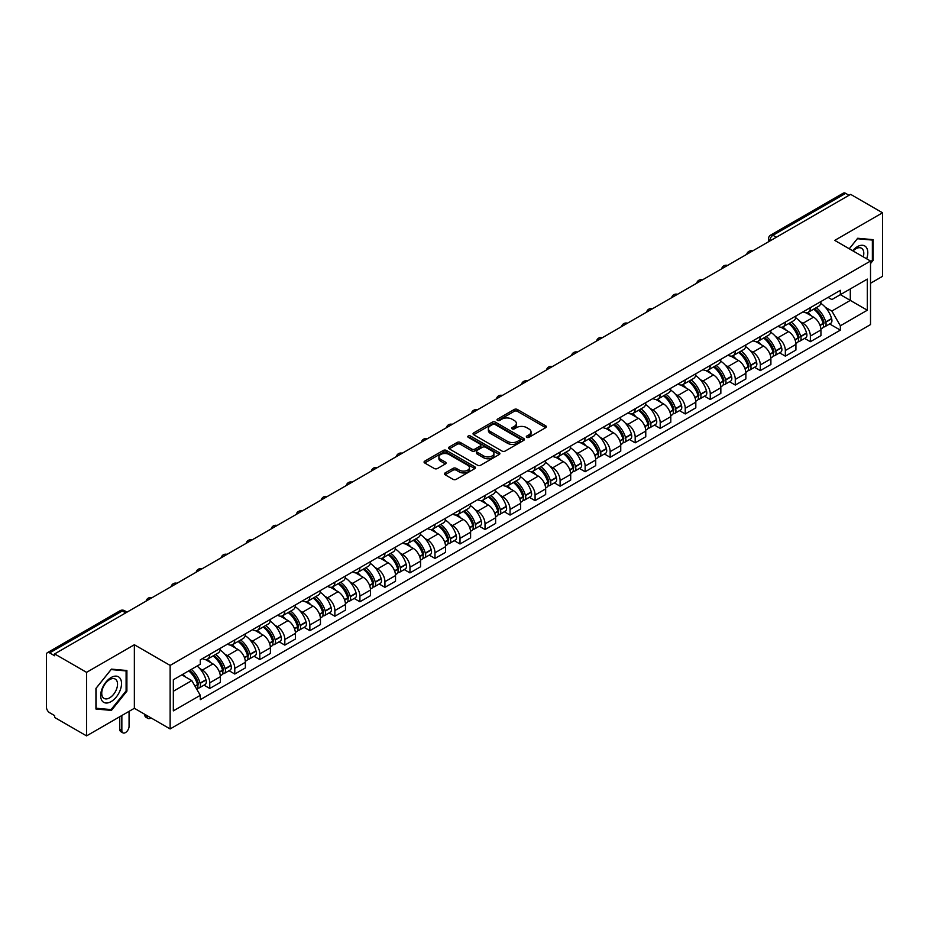 <?xml version="1.0" encoding="UTF-8"?>
<svg xmlns="http://www.w3.org/2000/svg" width="929" height="929" viewBox="0 0 929 929"><rect width="100%" height="100%" fill="white"/><g stroke="black" fill="none" stroke-linecap="round" stroke-linejoin="round"><path stroke-width="1.39" d="M526.789 437.315A1.556 0.894 0 0 0 528.996 437.315L545.718 427.654A2.23 1.289 0 0 0 546.38 426.748A2.23 1.289 0 0 0 545.718 425.842L517.383 409.48A2.23 1.289 0 0 0 514.225 409.48L497.503 419.13A1.556 0.894 0 0 0 497.038 419.769A1.556 0.894 0 0 0 497.503 420.407A1.556 0.894 0 0 0 499.709 420.407L501.869 419.153A7.13 4.111 0 0 1 511.949 419.153L514.306 420.523A7.13 4.111 0 0 1 516.396 423.427A7.13 4.111 0 0 1 514.306 426.341L512.146 427.584A1.556 0.894 0 0 0 511.682 428.223A1.556 0.894 0 0 0 512.146 428.861A1.556 0.894 0 0 0 514.352 428.861L516.512 427.607A7.13 4.111 0 0 1 526.592 427.607L528.949 428.977A7.13 4.111 0 0 1 531.04 431.88A7.13 4.111 0 0 1 528.949 434.795L526.789 436.049A1.556 0.894 0 0 0 526.337 436.676A1.556 0.894 0 0 0 526.789 437.315L526.789 436.049M445.107 472.931A2.23 1.289 0 0 0 444.457 473.836A2.23 1.289 0 0 0 445.107 474.754L453.062 479.341A2.23 1.289 0 0 0 456.209 479.341L474.789 468.611A2.23 1.289 0 0 0 475.439 467.705A2.23 1.289 0 0 0 474.789 466.799L446.443 450.426A2.23 1.289 0 0 0 443.296 450.426L424.716 461.156A2.23 1.289 0 0 0 424.065 462.061A2.23 1.289 0 0 0 424.716 462.979L434.319 468.518A2.23 1.289 0 0 0 437.466 468.518L445.421 463.931A2.23 1.289 0 0 0 446.071 463.025A2.23 1.289 0 0 0 445.421 462.108L440.66 459.367A5.957 3.437 0 0 1 438.906 456.929A5.957 3.437 0 0 1 442.587 453.758A5.957 3.437 0 0 1 449.079 454.502L467.74 465.266A5.957 3.437 0 0 1 469.482 467.705A5.957 3.437 0 0 1 465.812 470.875A5.957 3.437 0 0 1 459.321 470.132L456.209 468.344A2.23 1.289 0 0 0 453.062 468.344L445.107 472.931L445.107 474.754L453.062 470.19L453.062 468.344M170.135 665.408L134.357 644.749L86.56 672.352L54.637 653.923L850.627 194.358L882.55 212.787L834.741 240.39L870.519 261.037L170.135 665.408L170.135 728.94L870.519 324.581L870.519 261.037M502.032 451.064A2.23 1.289 0 0 0 505.179 451.064L523.759 440.334A2.23 1.289 0 0 0 524.409 439.429A2.23 1.289 0 0 0 523.759 438.523L495.412 422.161A2.23 1.289 0 0 0 492.265 422.161L473.685 432.891A2.23 1.289 0 0 0 473.035 433.797A2.23 1.289 0 0 0 473.685 434.702L502.032 451.064M468.878 437.652A1.556 0.894 0 0 1 470.457 437.873L470.457 436.026L499.268 452.655A2.23 1.289 0 0 1 499.918 453.573A2.23 1.289 0 0 1 499.268 454.478L480.688 465.208A2.23 1.289 0 0 1 477.541 465.208L449.195 448.835L449.195 447.023A2.23 1.289 0 0 0 448.544 447.929A2.23 1.289 0 0 0 449.195 448.835M449.195 447.023L457.149 442.436A2.23 1.289 0 0 1 460.296 442.436L471.793 449.067A2.23 1.289 0 0 0 474.94 449.067L480.223 446.025A2.23 1.289 0 0 0 480.874 445.107A2.23 1.289 0 0 0 480.223 444.201L468.251 437.292A1.556 0.894 0 0 1 467.798 436.653A1.556 0.894 0 0 1 468.762 435.829A1.556 0.894 0 0 1 470.457 436.026M86.56 672.352L86.56 735.884L54.637 717.455L54.637 715.609L49.655 712.729A4.54 2.624 -120 0 1 46.45 707.178L46.45 654.759A4.54 2.624 -120 0 1 47.391 652.681L120.062 610.725A4.54 2.624 60 0 1 122.326 610.945L49.655 652.901A4.54 2.624 -120 0 0 47.391 652.681M870.519 283.264L882.55 276.319L882.55 212.787M86.56 735.884L134.357 708.293L170.135 728.94M54.637 653.923L54.637 655.769L49.655 652.901M776.354 237.243L772.986 235.292A4.54 2.624 60 0 0 770.71 235.072L843.381 193.116A4.54 2.624 60 0 1 845.657 193.337L772.986 235.292A4.54 2.624 120 0 0 769.781 240.855L769.781 241.041M849.025 195.287L845.657 193.337M810.367 307.627A10.44 6.027 60 0 1 808.195 312.307L818.786 306.198A10.44 6.027 -120 0 0 820.946 301.519M800.31 321.736L802.981 323.28A10.44 6.027 60 0 1 810.367 336.066L820.946 329.946A10.44 6.027 -120 0 0 813.572 317.172L805.989 312.794M820.946 329.946L820.946 335.601L810.367 341.709L804.619 338.4M808.195 312.307A10.44 6.027 60 0 1 803.062 311.842M810.367 336.066L810.367 341.709M785.342 322.073A10.44 6.027 60 0 1 783.17 326.764L793.761 320.644A10.44 6.027 -120 0 0 795.921 315.965M779.594 352.846L785.342 356.155L795.921 350.047L795.921 344.392A10.44 6.027 -120 0 0 788.547 331.618L780.964 327.24M783.17 326.764A10.44 6.027 60 0 1 778.037 326.288M775.285 336.182L777.956 337.726A10.44 6.027 60 0 1 785.342 350.512L785.342 356.155M760.305 336.519A10.44 6.027 60 0 1 758.145 341.21L768.736 335.09A10.44 6.027 -120 0 0 770.896 330.41M754.569 367.292L760.317 370.601L770.896 364.493L770.896 358.849A10.44 6.027 -120 0 0 763.522 346.064L755.939 341.686M758.145 341.21A10.44 6.027 60 0 1 753.013 340.734M750.26 350.639L752.931 352.172A10.44 6.027 60 0 1 760.317 364.958L760.317 370.601M735.28 350.976A10.44 6.027 60 0 1 733.12 355.656L743.711 349.548A10.44 6.027 -120 0 0 745.871 344.856M729.544 381.738L735.28 385.059L745.871 378.939L745.871 373.295A10.44 6.027 -120 0 0 738.497 360.51L730.914 356.132M733.12 355.656A10.44 6.027 60 0 1 727.988 355.18M725.235 365.085L727.906 366.618A10.44 6.027 60 0 1 735.28 379.404L735.28 385.059M710.255 365.422A10.44 6.027 60 0 1 708.095 370.102L718.686 363.994A10.44 6.027 -120 0 0 720.846 359.302M704.519 396.184L710.255 399.505L720.846 393.385L720.846 387.741A10.44 6.027 -120 0 0 713.472 374.956L705.889 370.59M708.095 370.102A10.44 6.027 60 0 1 702.963 369.637M700.211 379.531L702.881 381.076A10.44 6.027 60 0 1 710.255 393.85L710.255 399.505M685.23 379.868A10.44 6.027 60 0 1 683.07 384.548L693.661 378.44A10.44 6.027 -120 0 0 695.821 373.76M679.494 410.641L685.23 413.951L695.821 407.843L695.821 402.187A10.44 6.027 -120 0 0 688.447 389.402L680.864 385.036M683.07 384.548A10.44 6.027 60 0 1 677.938 384.083M675.186 393.977L677.856 395.522A10.44 6.027 60 0 1 685.23 408.307L685.23 413.951M660.205 394.314A10.44 6.027 60 0 1 658.046 399.005L668.636 392.886A10.44 6.027 -120 0 0 670.796 388.206M654.469 425.087L660.205 428.397L670.796 422.289L670.796 416.633A10.44 6.027 -120 0 0 663.422 403.86L655.839 399.482M658.046 399.005A10.44 6.027 60 0 1 652.913 398.529M650.161 408.423L652.832 409.968A10.44 6.027 60 0 1 660.205 422.753L660.205 428.397M635.181 408.76A10.44 6.027 60 0 1 633.021 413.451L643.611 407.332A10.44 6.027 -120 0 0 645.771 402.652M629.444 439.533L635.181 442.843L645.771 436.735L645.771 431.091A10.44 6.027 -120 0 0 638.397 418.305L630.814 413.928M633.021 413.451A10.44 6.027 60 0 1 627.888 412.975M625.136 422.881L627.807 424.414A10.44 6.027 60 0 1 635.181 437.199L635.181 442.843M610.156 423.218A10.44 6.027 60 0 1 607.996 427.897L618.586 421.789A10.44 6.027 -120 0 0 620.746 417.098M604.419 453.979L610.156 457.3L620.746 451.18L620.746 445.537A10.44 6.027 -120 0 0 613.372 432.751L605.789 428.374M607.996 427.897A10.44 6.027 60 0 1 602.863 427.421M600.111 437.327L602.782 438.86A10.44 6.027 60 0 1 610.156 451.645L610.156 457.3M585.131 437.664A10.44 6.027 60 0 1 582.971 442.343L593.561 436.235A10.44 6.027 -120 0 0 595.721 431.544M579.394 468.425L585.131 471.746L595.721 465.626L595.721 459.983A10.44 6.027 -120 0 0 588.347 447.197L580.764 442.819M582.971 442.343A10.44 6.027 60 0 1 577.838 441.879M575.086 451.773L577.757 453.317A10.44 6.027 60 0 1 585.131 466.091L585.131 471.746M560.106 452.109A10.44 6.027 60 0 1 557.946 456.789L568.536 450.681A10.44 6.027 -120 0 0 570.696 446.001M554.369 482.883L560.106 486.192L570.696 480.084L570.696 474.429A10.44 6.027 -120 0 0 563.322 461.643L555.739 457.277M557.946 456.789A10.44 6.027 60 0 1 552.813 456.325M550.061 466.219L552.732 467.763A10.44 6.027 60 0 1 560.106 480.537L560.106 486.192M535.081 466.555A10.44 6.027 60 0 1 532.921 471.247L543.511 465.127A10.44 6.027 -120 0 0 545.671 460.447M529.344 497.329L535.081 500.638L545.671 494.53L545.671 488.875A10.44 6.027 -120 0 0 538.297 476.101L530.714 471.723M532.921 471.247A10.44 6.027 60 0 1 527.788 470.771M525.036 480.665L527.707 482.209A10.44 6.027 60 0 1 535.081 494.994L535.081 500.638M510.056 481.001A10.44 6.027 60 0 1 507.896 485.693L518.487 479.573A10.44 6.027 -120 0 0 520.646 474.893M504.319 511.774L510.056 515.084L520.646 508.976L520.646 503.321A10.44 6.027 -120 0 0 513.272 490.547L505.69 486.169M507.896 485.693A10.44 6.027 60 0 1 502.763 485.217M500.011 495.122L502.682 496.655A10.44 6.027 60 0 1 510.056 509.44L510.056 515.084M485.031 495.459A10.44 6.027 60 0 1 482.871 500.139L493.462 494.031A10.44 6.027 -120 0 0 495.621 489.339M479.294 526.22L485.031 529.542L495.621 523.422L495.621 517.778A10.44 6.027 -120 0 0 488.248 504.993L480.665 500.615M482.871 500.139A10.44 6.027 60 0 1 477.738 499.663M474.986 509.568L477.657 511.101A10.44 6.027 60 0 1 485.031 523.886L485.031 529.542M460.006 509.905A10.44 6.027 60 0 1 457.846 514.585L468.437 508.477A10.44 6.027 -120 0 0 470.597 503.785M454.269 540.666L460.006 543.988L470.597 537.868L470.597 532.224A10.44 6.027 -120 0 0 463.211 519.439L455.64 515.061M457.846 514.585A10.44 6.027 60 0 1 452.713 514.12M449.961 524.014L452.632 525.559A10.44 6.027 60 0 1 460.006 538.332L460.006 543.988M434.981 524.351A10.44 6.027 60 0 1 432.821 529.031L443.412 522.922A10.44 6.027 -120 0 0 445.572 518.243M429.244 555.124L434.981 558.434L445.572 552.325L445.572 546.67A10.44 6.027 -120 0 0 438.186 533.885L430.615 529.518M432.821 529.031A10.44 6.027 60 0 1 427.688 528.566M424.936 538.46L427.607 540.004A10.44 6.027 60 0 1 434.981 552.778L434.981 558.434M409.956 538.797A10.44 6.027 60 0 1 407.796 543.488L418.387 537.368A10.44 6.027 -120 0 0 420.547 532.689M404.22 569.57L409.956 572.879L420.547 566.771L420.547 561.116A10.44 6.027 -120 0 0 413.161 548.342L405.59 543.964M407.796 543.488A10.44 6.027 60 0 1 402.663 543.012M399.911 552.906L402.582 554.45A10.44 6.027 60 0 1 409.956 567.236L409.956 572.879M384.931 553.243A10.44 6.027 60 0 1 382.771 557.934L393.362 551.814A10.44 6.027 -120 0 0 395.522 547.135M379.195 584.016L384.931 587.325L395.522 581.217L395.522 575.562A10.44 6.027 -120 0 0 388.136 562.788L380.565 558.41M382.771 557.934A10.44 6.027 60 0 1 377.638 557.458M374.886 567.352L377.557 568.896A10.44 6.027 60 0 1 384.931 581.682L384.931 587.325M359.906 567.7A10.44 6.027 60 0 1 357.746 572.38L368.337 566.272A10.44 6.027 -120 0 0 370.497 561.581M354.17 598.462L359.906 601.783L370.497 595.663L370.497 590.02A10.44 6.027 -120 0 0 363.111 577.234L355.54 572.856M357.746 572.38A10.44 6.027 60 0 1 352.614 571.904M349.861 581.809L352.532 583.342A10.44 6.027 60 0 1 359.906 596.128L359.906 601.783M334.881 582.146A10.44 6.027 60 0 1 332.721 586.826L343.312 580.718A10.44 6.027 -120 0 0 345.472 576.026M329.145 612.908L334.881 616.229L345.472 610.109L345.472 604.465A10.44 6.027 -120 0 0 338.086 591.68L330.515 587.302M332.721 586.826A10.44 6.027 60 0 1 327.589 586.362M324.836 596.255L327.507 597.8A10.44 6.027 60 0 1 334.881 610.574L334.881 616.229M309.856 596.592A10.44 6.027 60 0 1 307.696 601.272L318.287 595.164A10.44 6.027 -120 0 0 320.447 590.484M304.12 627.354L309.856 630.675L320.447 624.567L320.447 618.911A10.44 6.027 -120 0 0 313.061 606.126L305.49 601.76M307.696 601.272A10.44 6.027 60 0 1 302.564 600.808M299.812 610.701L302.482 612.246A10.44 6.027 60 0 1 309.856 625.02L309.856 630.675M284.831 611.038A10.44 6.027 60 0 1 282.671 615.718L293.262 609.61A10.44 6.027 -120 0 0 295.422 604.93M279.095 641.811L284.831 645.121L295.422 639.013L295.422 633.357A10.44 6.027 -120 0 0 288.036 620.584L280.465 616.206M282.671 615.718A10.44 6.027 60 0 1 277.527 615.253M274.787 625.147L277.457 626.692A10.44 6.027 60 0 1 284.831 639.477L284.831 645.121M259.806 625.484A10.44 6.027 60 0 1 257.647 630.176L268.237 624.056A10.44 6.027 -120 0 0 270.397 619.376M254.07 656.257L259.806 659.567L270.397 653.459L270.397 647.803A10.44 6.027 -120 0 0 263.012 635.03L255.44 630.652M257.647 630.176A10.44 6.027 60 0 1 252.502 629.699M249.762 639.593L252.433 641.138A10.44 6.027 60 0 1 259.806 653.923L259.806 659.567M234.782 639.93A10.44 6.027 60 0 1 232.622 644.621L243.212 638.502A10.44 6.027 -120 0 0 245.372 633.822M229.045 670.703L234.782 674.024L245.372 667.905L245.372 662.261A10.44 6.027 -120 0 0 237.987 649.476L230.415 645.098M232.622 644.621A10.44 6.027 60 0 1 227.477 644.145M224.737 654.051L227.408 655.584A10.44 6.027 60 0 1 234.782 668.369L234.782 674.024M209.757 654.388A10.44 6.027 60 0 1 207.597 659.067L218.187 652.959A10.44 6.027 -120 0 0 220.347 648.268M204.02 685.149L209.757 688.47L220.347 682.351L220.347 676.707A10.44 6.027 -120 0 0 212.962 663.921L205.39 659.544M207.597 659.067A10.44 6.027 60 0 1 202.452 658.603M199.712 668.497L202.371 670.041A10.44 6.027 60 0 1 209.757 682.815L209.757 688.47M828.087 297.396L831.861 299.568L867.314 279.106L850.302 288.919L850.302 300.404L831.861 311.052L825.335 307.29M173.34 691.246L191.792 680.597L200.292 695.322L173.34 710.882L173.34 679.761L200.292 664.2L200.292 659.845L840.362 290.312L840.362 294.656L867.314 310.216L840.362 325.777L831.861 311.052M867.314 279.106L867.314 310.216M200.292 695.322L200.292 699.676L840.362 330.132L840.362 325.777M870.519 263.592L873.167 260.294L873.167 239.659L857.688 238.265L849.257 248.763M134.357 644.749L134.357 708.293M95.942 709.024L111.422 710.406L126.901 691.141L126.901 670.506L111.422 669.124L95.942 688.377L95.942 709.024M191.792 680.597L181.84 674.849M829.643 323.942L840.362 330.132M872.366 259.83L873.167 260.294M109.785 709.454L111.422 710.406M126.1 690.688L126.901 691.141M527.405 437.536L528.949 436.642A7.13 4.111 0 0 0 531.04 433.738L531.04 431.88M516.396 423.427L516.396 425.285A7.13 4.111 0 0 1 514.306 428.188L512.762 429.082M545.695 427.677L517.383 411.326A2.23 1.289 0 0 0 514.225 411.326L498.118 420.628M523.724 440.358L495.412 424.007A2.23 1.289 0 0 0 492.265 424.007L473.709 434.726M519.822 440.067A1.556 0.894 0 0 0 520.275 439.429A1.556 0.894 0 0 0 519.822 438.79L494.936 424.425A1.556 0.894 0 0 0 492.742 424.425L490.454 425.749A7.13 4.111 0 0 0 488.364 428.652A7.13 4.111 0 0 0 490.454 431.567L507.455 441.38A7.13 4.111 0 0 0 517.534 441.38L519.822 440.067L519.822 441.914A1.556 0.894 0 0 0 520.275 441.287L520.275 439.429M488.364 428.652L488.364 430.51A7.13 4.111 0 0 0 490.454 433.425L490.454 431.567M519.822 441.914L517.534 443.238A7.13 4.111 0 0 1 507.455 443.238L490.454 433.425M449.23 448.858L457.149 444.283L457.149 442.436M480.874 445.107L480.874 446.965A2.23 1.289 0 0 1 480.223 447.871L474.94 450.925A2.23 1.289 0 0 1 471.793 450.925L460.296 444.283A2.23 1.289 0 0 0 457.149 444.283M470.457 437.873L499.245 454.49M483.719 455.953A5.957 3.437 0 0 0 490.21 456.696A5.957 3.437 0 0 0 493.891 453.526A5.957 3.437 0 0 0 492.149 451.088L485.577 447.29A2.23 1.289 0 0 0 482.418 447.29L477.146 450.344A2.23 1.289 0 0 0 476.496 451.25A2.23 1.289 0 0 0 477.146 452.156L483.719 455.953L483.719 457.811A5.957 3.437 0 0 0 490.21 458.554A5.957 3.437 0 0 0 493.891 455.373L493.891 453.526M476.496 451.25L476.496 453.097A2.23 1.289 0 0 0 477.146 454.014L477.146 452.156M483.719 457.811L477.146 454.014M469.482 467.705L469.482 469.551A5.957 3.437 0 0 1 465.812 472.733A5.957 3.437 0 0 1 459.321 471.99L456.209 470.19A2.23 1.289 0 0 0 453.062 470.19M438.906 456.929L438.906 458.787A5.957 3.437 0 0 0 440.66 461.214L440.66 459.367M445.421 462.108L445.421 463.931L440.66 461.214M474.789 466.799L474.789 468.611L446.443 452.284A2.23 1.289 0 0 0 443.296 452.284L424.739 462.99L424.716 461.156M814.303 308.788A14.295 8.256 60 0 1 814.373 308.834A14.295 8.256 60 0 1 823.779 321.655L823.86 321.957A2.775 1.603 60 0 1 823.419 324.14A2.775 1.603 60 0 1 823.361 324.163M813.676 309.148A17.245 9.952 60 0 1 823.152 323.373L823.233 323.675A5.725 3.31 60 0 1 822.328 328.169L820.911 328.994M823.315 326.903A5.725 3.31 -120 0 0 824.894 326.694A5.725 3.31 -120 0 0 825.8 322.189L825.718 321.898A17.245 9.952 -120 0 0 816.243 307.673M820.737 303.342A17.245 9.952 60 0 1 831.571 318.519L831.652 318.81A5.725 3.31 60 0 1 830.747 323.304L824.894 326.694M807.789 312.516A17.245 9.952 60 0 1 811.4 315.906M819.773 315.93L821.979 317.207M866.664 258.808A14.748 8.512 120 0 0 866.397 247.497A14.748 8.512 120 0 0 852.636 250.714M863.285 256.857A11.16 6.445 120 0 0 862.739 249.378A11.16 6.445 120 0 0 861.485 248.217A11.16 6.445 120 0 0 853.101 250.981M849.28 248.775L857.362 238.73L872.366 240.065L872.366 260.062L870.519 262.361M871.367 239.496L872.366 240.065M120.131 678.344A14.748 8.512 120 0 0 105.883 682.165A14.748 8.512 120 0 0 102.074 700.814A14.748 8.512 120 0 0 116.311 696.994A14.748 8.512 120 0 0 120.131 678.344M116.473 680.225A11.16 6.445 120 0 0 115.219 679.064A11.16 6.445 120 0 0 104.826 684.278A11.16 6.445 120 0 0 102.794 697.238A11.16 6.445 120 0 0 104.06 698.399A11.16 6.445 120 0 0 114.441 693.197A11.16 6.445 120 0 0 116.473 680.225M111.097 709.582L96.105 708.235L96.105 688.238L111.097 669.577L126.1 670.924L126.1 690.921L111.097 709.582M125.101 670.343L126.1 670.924M789.278 323.234A14.295 8.256 60 0 1 789.348 323.28A14.295 8.256 60 0 1 798.754 336.101L798.835 336.403A2.775 1.603 60 0 1 798.394 338.586A2.775 1.603 60 0 1 798.336 338.62M788.651 323.594A17.245 9.952 60 0 1 798.127 337.831L798.208 338.121A5.725 3.31 60 0 1 797.303 342.615L795.886 343.44M798.29 341.349A5.725 3.31 -120 0 0 799.869 341.14A5.725 3.31 -120 0 0 800.775 336.635L800.693 336.344A17.245 9.952 -120 0 0 791.218 322.119M795.712 317.799A17.245 9.952 60 0 1 806.546 332.965L806.627 333.256A5.725 3.31 60 0 1 805.722 337.761L799.869 341.14M782.764 326.962A17.245 9.952 60 0 1 786.375 330.364M794.748 330.387L796.954 331.653M764.253 337.691A14.295 8.256 60 0 1 764.323 337.726A14.295 8.256 60 0 1 773.729 350.558L773.811 350.848A2.775 1.603 60 0 1 773.369 353.032A2.775 1.603 60 0 1 773.311 353.066M763.626 338.051A17.245 9.952 60 0 1 773.102 352.277L773.183 352.567A5.725 3.31 60 0 1 772.278 357.073L770.849 357.886M773.253 355.795A5.725 3.31 -120 0 0 774.844 355.586A5.725 3.31 -120 0 0 775.75 351.092L775.669 350.79A17.245 9.952 -120 0 0 766.193 336.565M770.687 332.245A17.245 9.952 60 0 1 781.521 347.411L781.603 347.701A5.725 3.31 60 0 1 780.697 352.207L774.844 355.586M757.739 341.407A17.245 9.952 60 0 1 761.35 344.81M769.723 344.833L771.929 346.099M739.229 352.137A14.295 8.256 60 0 1 739.298 352.172A14.295 8.256 60 0 1 748.704 365.004L748.786 365.294A2.775 1.603 60 0 1 748.344 367.478A2.775 1.603 60 0 1 748.286 367.512M738.601 352.497A17.245 9.952 60 0 1 748.077 366.723L748.159 367.013A5.725 3.31 60 0 1 747.253 371.519L745.824 372.343M748.228 370.253A5.725 3.31 -120 0 0 749.819 370.032A5.725 3.31 -120 0 0 750.725 365.538L750.644 365.236A17.245 9.952 -120 0 0 741.168 351.011M745.662 346.691A17.245 9.952 60 0 1 756.496 361.857L756.578 362.159A5.725 3.31 60 0 1 755.672 366.653L749.819 370.032M732.714 355.853A17.245 9.952 60 0 1 736.314 359.256M744.698 359.279L746.904 360.545M714.204 366.583A14.295 8.256 60 0 1 714.273 366.618A14.295 8.256 60 0 1 723.679 379.45L723.761 379.74A2.775 1.603 60 0 1 723.319 381.924A2.775 1.603 60 0 1 723.261 381.958M713.577 366.943A17.245 9.952 60 0 1 723.052 381.169L723.134 381.471A5.725 3.31 60 0 1 722.228 385.965L720.799 386.789M723.203 384.699A5.725 3.31 -120 0 0 724.794 384.478A5.725 3.31 -120 0 0 725.7 379.984L725.619 379.682A17.245 9.952 -120 0 0 716.143 365.457M720.637 361.137A17.245 9.952 60 0 1 731.471 376.303L731.553 376.605A5.725 3.31 60 0 1 730.647 381.099L724.794 384.478M707.689 370.299A17.245 9.952 60 0 1 711.289 373.702M719.673 373.725L721.879 375.002M689.179 381.029A14.295 8.256 60 0 1 689.248 381.076A14.295 8.256 60 0 1 698.654 393.896L698.736 394.198A2.775 1.603 60 0 1 698.294 396.381A2.775 1.603 60 0 1 698.236 396.404M688.552 381.389A17.245 9.952 60 0 1 698.027 395.615L698.109 395.917A5.725 3.31 60 0 1 697.203 400.411L695.775 401.235M698.178 399.145A5.725 3.31 -120 0 0 699.769 398.936A5.725 3.31 -120 0 0 700.675 394.43L700.594 394.14A17.245 9.952 -120 0 0 691.118 379.915M695.612 375.583A17.245 9.952 60 0 1 706.446 390.761L706.528 391.051A5.725 3.31 60 0 1 705.622 395.545L699.769 398.936M682.664 384.757A17.245 9.952 60 0 1 686.264 388.148M694.648 388.171L696.855 389.448M664.154 395.475A14.295 8.256 60 0 1 664.223 395.522A14.295 8.256 60 0 1 673.63 408.342L673.711 408.644A2.775 1.603 60 0 1 673.27 410.827A2.775 1.603 60 0 1 673.211 410.862M663.527 395.835A17.245 9.952 60 0 1 673.002 410.061L673.084 410.363A5.725 3.31 60 0 1 672.178 414.857L670.75 415.681M673.153 413.591A5.725 3.31 -120 0 0 674.744 413.382A5.725 3.31 -120 0 0 675.65 408.876L675.569 408.586A17.245 9.952 -120 0 0 666.093 394.361M670.575 390.041A17.245 9.952 60 0 1 681.421 405.207L681.503 405.497A5.725 3.31 60 0 1 680.597 410.003L674.744 413.382M657.639 399.203A17.245 9.952 60 0 1 661.239 402.605M669.623 402.629L671.83 403.894M639.129 409.933A14.295 8.256 60 0 1 639.198 409.968A14.295 8.256 60 0 1 648.605 422.8L648.686 423.09A2.775 1.603 60 0 1 648.245 425.273A2.775 1.603 60 0 1 648.187 425.308M638.502 410.293A17.245 9.952 60 0 1 647.977 424.518L648.059 424.808A5.725 3.31 60 0 1 647.153 429.314L645.725 430.127M648.128 428.037A5.725 3.31 -120 0 0 649.719 427.828A5.725 3.31 -120 0 0 650.625 423.334L650.544 423.032A17.245 9.952 -120 0 0 641.068 408.806M645.55 404.487A17.245 9.952 60 0 1 656.397 419.653L656.478 419.943A5.725 3.31 60 0 1 655.572 424.448L649.719 427.828M632.614 413.649A17.245 9.952 60 0 1 636.214 417.051M644.598 417.075L646.805 418.34M614.104 424.379A14.295 8.256 60 0 1 614.174 424.414A14.295 8.256 60 0 1 623.58 437.245L623.661 437.536A2.775 1.603 60 0 1 623.22 439.719A2.775 1.603 60 0 1 623.162 439.754M613.477 424.739A17.245 9.952 60 0 1 622.953 438.964L623.034 439.254A5.725 3.31 60 0 1 622.128 443.76L620.7 444.585M623.104 442.494A5.725 3.31 -120 0 0 624.694 442.274A5.725 3.31 -120 0 0 625.6 437.78L625.519 437.478A17.245 9.952 -120 0 0 616.043 423.252M620.526 418.933A17.245 9.952 60 0 1 631.372 434.098L631.453 434.4A5.725 3.31 60 0 1 630.547 438.894L624.694 442.274M607.589 428.095A17.245 9.952 60 0 1 611.189 431.497M619.573 431.52L621.78 432.786M589.067 438.825A14.295 8.256 60 0 1 589.149 438.86A14.295 8.256 60 0 1 598.555 451.691L598.636 451.982A2.775 1.603 60 0 1 598.195 454.165A2.775 1.603 60 0 1 598.137 454.2M588.452 439.185A17.245 9.952 60 0 1 597.928 453.41L598.009 453.712A5.725 3.31 60 0 1 597.103 458.206L595.675 459.031M598.079 456.94A5.725 3.31 -120 0 0 599.669 456.72A5.725 3.31 -120 0 0 600.575 452.226L600.494 451.924A17.245 9.952 -120 0 0 591.018 437.698M595.501 433.378A17.245 9.952 60 0 1 606.347 448.544L606.428 448.846A5.725 3.31 60 0 1 605.522 453.34L599.669 456.72M582.564 442.541A17.245 9.952 60 0 1 586.164 445.943M594.548 445.966L596.743 447.232M564.042 453.271A14.295 8.256 60 0 1 564.124 453.317A14.295 8.256 60 0 1 573.518 466.137L573.611 466.439A2.775 1.603 60 0 1 573.17 468.622A2.775 1.603 60 0 1 573.112 468.646M563.427 453.631A17.245 9.952 60 0 1 572.903 467.856L572.984 468.158A5.725 3.31 60 0 1 572.078 472.652L570.65 473.476M573.054 471.386A5.725 3.31 -120 0 0 574.645 471.166A5.725 3.31 -120 0 0 575.55 466.672L575.469 466.381A17.245 9.952 -120 0 0 565.993 452.156M570.476 447.824A17.245 9.952 60 0 1 581.322 463.002L581.403 463.292A5.725 3.31 60 0 1 580.497 467.786L574.645 471.166M557.539 456.998A17.245 9.952 60 0 1 561.139 460.389M569.523 460.412L571.718 461.69M539.017 467.717A14.295 8.256 60 0 1 539.099 467.763A14.295 8.256 60 0 1 548.493 480.583L548.586 480.885A2.775 1.603 60 0 1 548.145 483.068A2.775 1.603 60 0 1 548.087 483.103M538.402 468.077A17.245 9.952 60 0 1 547.878 482.302L547.959 482.604A5.725 3.31 60 0 1 547.053 487.098L545.625 487.922M548.029 485.832A5.725 3.31 -120 0 0 549.62 485.623A5.725 3.31 -120 0 0 550.525 481.117L550.444 480.827A17.245 9.952 -120 0 0 540.968 466.602M545.451 462.282A17.245 9.952 60 0 1 556.297 477.448L556.378 477.738A5.725 3.31 60 0 1 555.472 482.244L549.62 485.623M532.514 471.444A17.245 9.952 60 0 1 536.114 474.847M544.499 474.87L546.693 476.136M513.992 482.163A14.295 8.256 60 0 1 514.074 482.209A14.295 8.256 60 0 1 523.468 495.029L523.561 495.331A2.775 1.603 60 0 1 523.12 497.514A2.775 1.603 60 0 1 523.05 497.549M513.377 482.534A17.245 9.952 60 0 1 522.853 496.76L522.934 497.05A5.725 3.31 60 0 1 522.028 501.544L520.6 502.368M523.004 500.278A5.725 3.31 -120 0 0 524.595 500.069A5.725 3.31 -120 0 0 525.5 495.575L525.419 495.273A17.245 9.952 -120 0 0 515.943 481.048M520.426 476.728A17.245 9.952 60 0 1 531.272 491.894L531.353 492.184A5.725 3.31 60 0 1 530.447 496.69L524.595 500.069M507.489 485.89A17.245 9.952 60 0 1 511.089 489.293M519.474 489.316L521.668 490.582M488.968 496.62A14.295 8.256 60 0 1 489.049 496.655A14.295 8.256 60 0 1 498.443 509.487L498.536 509.777A2.775 1.603 60 0 1 498.095 511.96A2.775 1.603 60 0 1 498.025 511.995M488.352 496.98A17.245 9.952 60 0 1 497.816 511.205L497.909 511.496A5.725 3.31 60 0 1 497.003 516.001L495.575 516.814M497.979 514.736A5.725 3.31 -120 0 0 499.57 514.515A5.725 3.31 -120 0 0 500.476 510.021L500.394 509.719A17.245 9.952 -120 0 0 490.918 495.494M495.401 491.174A17.245 9.952 60 0 1 506.247 506.34L506.328 506.642A5.725 3.31 60 0 1 505.422 511.136L499.57 514.515M482.465 500.336A17.245 9.952 60 0 1 486.064 503.739M494.449 503.762L496.643 505.028M463.943 511.066A14.295 8.256 60 0 1 464.024 511.101A14.295 8.256 60 0 1 473.418 523.933L473.511 524.223A2.775 1.603 60 0 1 473.07 526.406A2.775 1.603 60 0 1 473 526.441M463.327 511.426A17.245 9.952 60 0 1 472.791 525.651L472.884 525.953A5.725 3.31 60 0 1 471.978 530.447L470.55 531.272M472.954 529.182A5.725 3.31 -120 0 0 474.545 528.961A5.725 3.31 -120 0 0 475.451 524.467L475.358 524.165A17.245 9.952 -120 0 0 465.893 509.94M470.376 505.62A17.245 9.952 60 0 1 481.222 520.786L481.303 521.088A5.725 3.31 60 0 1 480.398 525.582L474.545 528.961M457.44 514.782A17.245 9.952 60 0 1 461.039 518.185M469.424 518.208L471.618 519.474M438.918 525.512A14.295 8.256 60 0 1 438.999 525.559A14.295 8.256 60 0 1 448.393 538.379L448.486 538.681A2.775 1.603 60 0 1 448.045 540.852A2.775 1.603 60 0 1 447.975 540.887M438.291 525.872A17.245 9.952 60 0 1 447.766 540.097L447.859 540.399A5.725 3.31 60 0 1 446.954 544.893L445.525 545.718M447.929 543.628A5.725 3.31 -120 0 0 449.52 543.407A5.725 3.31 -120 0 0 450.426 538.913L450.333 538.623A17.245 9.952 -120 0 0 440.869 524.397M445.351 520.066A17.245 9.952 60 0 1 456.197 535.243L456.278 535.534A5.725 3.31 60 0 1 455.373 540.028L449.52 543.407M432.415 529.24A17.245 9.952 60 0 1 436.015 532.631M444.399 532.654L446.594 533.931M413.893 539.958A14.295 8.256 60 0 1 413.974 540.004A14.295 8.256 60 0 1 423.369 552.825L423.461 553.127A2.775 1.603 60 0 1 423.02 555.31A2.775 1.603 60 0 1 422.95 555.345M413.266 540.318A17.245 9.952 60 0 1 422.741 554.543L422.834 554.845A5.725 3.31 60 0 1 421.929 559.339L420.5 560.164M422.904 558.074A5.725 3.31 -120 0 0 424.495 557.864A5.725 3.31 -120 0 0 425.401 553.359L425.308 553.069A17.245 9.952 -120 0 0 415.832 538.843M420.326 534.512A17.245 9.952 60 0 1 431.172 549.689L431.253 549.98A5.725 3.31 60 0 1 430.348 554.485L424.495 557.864M407.39 543.686A17.245 9.952 60 0 1 410.99 547.076M419.374 547.111L421.569 548.377M388.868 554.404A14.295 8.256 60 0 1 388.937 554.45A14.295 8.256 60 0 1 398.344 567.271L398.436 567.573A2.775 1.603 60 0 1 397.995 569.756A2.775 1.603 60 0 1 397.926 569.791M388.241 554.776A17.245 9.952 60 0 1 397.717 569.001L397.809 569.291A5.725 3.31 60 0 1 396.904 573.785L395.475 574.61M397.879 572.519A5.725 3.31 -120 0 0 399.47 572.31A5.725 3.31 -120 0 0 400.376 567.816L400.283 567.514A17.245 9.952 -120 0 0 390.807 553.289M395.301 548.969A17.245 9.952 60 0 1 406.147 564.135L406.228 564.426A5.725 3.31 60 0 1 405.323 568.931L399.47 572.31M382.365 558.132A17.245 9.952 60 0 1 385.965 561.534M394.349 561.557L396.544 562.823M363.843 568.862A14.295 8.256 60 0 1 363.913 568.896A14.295 8.256 60 0 1 373.319 581.728L373.412 582.018A2.775 1.603 60 0 1 372.97 584.202A2.775 1.603 60 0 1 372.901 584.236M363.216 569.222A17.245 9.952 60 0 1 372.692 583.447L372.784 583.737A5.725 3.31 60 0 1 371.879 588.243L370.45 589.056M372.854 586.977A5.725 3.31 -120 0 0 374.445 586.756A5.725 3.31 -120 0 0 375.351 582.262L375.258 581.96A17.245 9.952 -120 0 0 365.782 567.735M370.276 563.415A17.245 9.952 60 0 1 381.122 578.581L381.204 578.883A5.725 3.31 60 0 1 380.298 583.377L374.445 586.756M357.34 572.578A17.245 9.952 60 0 1 360.94 575.98M369.324 576.003L371.519 577.269M338.818 583.307A14.295 8.256 60 0 1 338.888 583.342A14.295 8.256 60 0 1 348.294 596.174L348.387 596.464A2.775 1.603 60 0 1 347.945 598.648A2.775 1.603 60 0 1 347.876 598.682M338.191 583.667A17.245 9.952 60 0 1 347.667 597.893L347.76 598.195A5.725 3.31 60 0 1 346.854 602.689L345.425 603.513M347.829 601.423A5.725 3.31 -120 0 0 349.42 601.202A5.725 3.31 -120 0 0 350.326 596.708L350.233 596.406A17.245 9.952 -120 0 0 340.757 582.181M345.251 577.861A17.245 9.952 60 0 1 356.097 593.027L356.179 593.329A5.725 3.31 60 0 1 355.273 597.823L349.42 601.202M332.315 587.023A17.245 9.952 60 0 1 335.915 590.426M344.299 590.449L346.494 591.715M313.793 597.753A14.295 8.256 60 0 1 313.863 597.8A14.295 8.256 60 0 1 323.269 610.62L323.35 610.922A2.775 1.603 60 0 1 322.92 613.094A2.775 1.603 60 0 1 322.851 613.128M313.166 598.113A17.245 9.952 60 0 1 322.642 612.339L322.735 612.641A5.725 3.31 60 0 1 321.829 617.135L320.4 617.959M322.804 615.869A5.725 3.31 -120 0 0 324.395 615.648A5.725 3.31 -120 0 0 325.301 611.154L325.208 610.864A17.245 9.952 -120 0 0 315.732 596.639M320.226 592.307A17.245 9.952 60 0 1 331.072 607.473L331.154 607.775A5.725 3.31 60 0 1 330.248 612.269L324.395 615.648M307.29 601.481A17.245 9.952 60 0 1 310.89 604.872M319.274 604.895L321.469 606.172M288.768 612.199A14.295 8.256 60 0 1 288.838 612.246A14.295 8.256 60 0 1 298.244 625.066L298.325 625.368A2.775 1.603 60 0 1 297.895 627.551A2.775 1.603 60 0 1 297.826 627.586M288.141 612.559A17.245 9.952 60 0 1 297.617 626.785L297.71 627.087A5.725 3.31 60 0 1 296.804 631.581L295.376 632.405M297.779 630.315A5.725 3.31 -120 0 0 299.37 630.106A5.725 3.31 -120 0 0 300.276 625.6L300.183 625.31A17.245 9.952 -120 0 0 290.707 611.085M295.201 606.753A17.245 9.952 60 0 1 306.047 621.931L306.129 622.221A5.725 3.31 60 0 1 305.223 626.715L299.37 630.106M282.265 615.927A17.245 9.952 60 0 1 285.865 619.318M294.249 619.353L296.444 620.618M263.743 626.645A14.295 8.256 60 0 1 263.813 626.692A14.295 8.256 60 0 1 273.219 639.512L273.3 639.814A2.775 1.603 60 0 1 272.871 641.997A2.775 1.603 60 0 1 272.801 642.032M263.116 627.017A17.245 9.952 60 0 1 272.592 641.242L272.685 641.533A5.725 3.31 60 0 1 271.779 646.027L270.351 646.851M272.754 644.761A5.725 3.31 -120 0 0 274.345 644.552A5.725 3.31 -120 0 0 275.251 640.046L275.158 639.756A17.245 9.952 -120 0 0 265.682 625.531M270.176 621.211A17.245 9.952 60 0 1 281.022 636.377L281.104 636.667A5.725 3.31 60 0 1 280.198 641.173L274.345 644.552M257.24 630.373A17.245 9.952 60 0 1 260.84 633.775M269.224 633.799L271.419 635.064M238.718 641.103A14.295 8.256 60 0 1 238.788 641.138A14.295 8.256 60 0 1 248.194 653.97L248.275 654.26A2.775 1.603 60 0 1 247.846 656.443A2.775 1.603 60 0 1 247.776 656.478M238.091 641.463A17.245 9.952 60 0 1 247.567 655.688L247.648 655.979A5.725 3.31 60 0 1 246.754 660.484L245.326 661.297M247.729 659.218A5.725 3.31 -120 0 0 249.32 658.998A5.725 3.31 -120 0 0 250.226 654.504L250.133 654.202A17.245 9.952 -120 0 0 240.657 639.976M245.151 635.657A17.245 9.952 60 0 1 255.986 650.823L256.079 651.124A5.725 3.31 60 0 1 255.173 655.619L249.32 658.998M232.215 644.819A17.245 9.952 60 0 1 235.815 648.221M244.199 648.245L246.394 649.51M213.693 655.549A14.295 8.256 60 0 1 213.763 655.584A14.295 8.256 60 0 1 223.169 668.415L223.25 668.706A2.775 1.603 60 0 1 222.821 670.889A2.775 1.603 60 0 1 222.751 670.924M146.875 715.516L146.875 716.073A5.109 2.95 120 0 0 147.932 718.407A5.109 2.95 120 0 0 150.939 717.862M147.932 718.407L145.841 717.2A5.109 2.95 -60 0 1 144.785 714.865L144.785 714.308M213.066 655.909A17.245 9.952 60 0 1 222.542 670.134L222.623 670.424A5.725 3.31 60 0 1 221.729 674.93L220.301 675.755M222.705 673.664A5.725 3.31 -120 0 0 224.295 673.444A5.725 3.31 -120 0 0 225.19 668.95L225.108 668.648A17.245 9.952 -120 0 0 215.633 654.422M220.127 650.103A17.245 9.952 60 0 1 230.961 665.269L231.054 665.57A5.725 3.31 60 0 1 230.148 670.064L224.295 673.444M207.19 659.265A17.245 9.952 60 0 1 210.79 662.667M219.174 662.691L221.369 663.956M189.435 670.471A14.295 8.256 60 0 1 198.144 682.861L198.225 683.163A2.775 1.603 60 0 1 197.796 685.335A2.775 1.603 60 0 1 197.726 685.37M121.85 715.516L121.85 730.519A5.109 2.95 120 0 0 122.907 732.853A5.109 2.95 120 0 0 126.832 731.483A5.109 2.95 120 0 0 129.061 726.35L129.061 711.347M122.907 732.853L120.816 731.646A5.109 2.95 -60 0 1 119.76 729.311L119.76 716.712M188.715 670.889A17.245 9.952 60 0 1 197.517 684.58L197.598 684.882A5.725 3.31 60 0 1 196.82 689.306M197.68 688.11A5.725 3.31 -120 0 0 199.27 687.89A5.725 3.31 -120 0 0 200.165 683.396L200.083 683.105A17.245 9.952 -120 0 0 191.281 669.403M197.134 666.023A17.245 9.952 60 0 1 205.936 679.714L206.029 680.016A5.725 3.31 60 0 1 205.123 684.51L199.27 687.89M182.862 674.268A17.245 9.952 60 0 1 185.765 677.113M194.149 677.136L196.344 678.414M769.932 240.948L769.781 240.855A4.54 2.624 0 0 1 768.446 238.997L768.446 241.807M234.782 668.369L245.372 662.261M259.806 653.923L270.397 647.803M284.831 639.477L295.422 633.357M309.856 625.02L320.447 618.911M334.881 610.574L345.472 604.465M359.906 596.128L370.497 590.02M384.931 581.682L395.522 575.562M409.956 567.236L420.547 561.116M434.981 552.778L445.572 546.67M460.006 538.332L470.597 532.224M485.031 523.886L495.621 517.778M510.056 509.44L520.646 503.321M535.081 494.994L545.671 488.875M560.106 480.537L570.696 474.429M585.131 466.091L595.721 459.983M610.156 451.645L620.746 445.537M635.181 437.199L645.771 431.091M660.205 422.753L670.796 416.633M685.23 408.307L695.821 402.187M710.255 393.85L720.846 387.741M735.28 379.404L745.871 373.295M760.317 364.958L770.896 358.849M785.342 350.512L795.921 344.392M209.757 682.815L220.347 676.707M202.371 670.041L212.962 663.921M227.408 655.584L237.987 649.476M252.433 641.138L263.012 635.03M277.457 626.692L288.036 620.584M302.482 612.246L313.061 606.126M327.507 597.8L338.086 591.68M352.532 583.342L363.111 577.234M377.557 568.896L388.136 562.788M402.582 554.45L413.161 548.342M427.607 540.004L438.186 533.885M452.632 525.559L463.211 519.439M477.657 511.101L488.248 504.993M502.682 496.655L513.272 490.547M527.707 482.209L538.297 476.101M552.732 467.763L563.322 461.643M577.757 453.317L588.347 447.197M602.782 438.86L613.372 432.751M627.807 424.414L638.397 418.305M652.832 409.968L663.422 403.86M677.856 395.522L688.447 389.402M702.881 381.076L713.472 374.956M727.906 366.618L738.497 360.51M752.931 352.172L763.522 346.064M777.956 337.726L788.547 331.618M802.981 323.28L813.572 317.172M752.165 251.202A4.54 2.624 120 0 0 750.167 252.363M727.14 265.648A4.54 2.624 120 0 0 725.143 266.809M702.115 280.093A4.54 2.624 120 0 0 700.118 281.255M677.09 294.539A4.54 2.624 120 0 0 675.093 295.701M652.065 308.997A4.54 2.624 120 0 0 650.068 310.147M627.04 323.443A4.54 2.624 120 0 0 625.043 324.593M602.015 337.889A4.54 2.624 120 0 0 600.018 339.05M576.99 352.335A4.54 2.624 120 0 0 574.993 353.496M551.965 366.781A4.54 2.624 120 0 0 549.968 367.942M526.94 381.238A4.54 2.624 120 0 0 524.943 382.388M501.915 395.684A4.54 2.624 120 0 0 499.918 396.834M476.891 410.13A4.54 2.624 120 0 0 474.893 411.292M451.866 424.576A4.54 2.624 120 0 0 449.868 425.737M426.841 439.022A4.54 2.624 120 0 0 424.832 440.183M401.816 453.48A4.54 2.624 120 0 0 399.807 454.629M376.791 467.926A4.54 2.624 120 0 0 374.782 469.075M351.766 482.372A4.54 2.624 120 0 0 349.757 483.533M326.741 496.818A4.54 2.624 120 0 0 324.732 497.979M301.716 511.264A4.54 2.624 120 0 0 299.707 512.425M276.691 525.721A4.54 2.624 120 0 0 274.682 526.871M251.666 540.167A4.54 2.624 120 0 0 249.657 541.317M226.641 554.613A4.54 2.624 120 0 0 224.632 555.774M201.616 569.059A4.54 2.624 120 0 0 199.607 570.22M176.591 583.505A4.54 2.624 120 0 0 174.582 584.666M151.566 597.962A4.54 2.624 120 0 0 149.557 599.112M125.694 612.896L122.326 610.945A4.54 2.624 120 0 1 124.602 610.725A4.54 4.54 0 0 0 120.062 610.725M528.949 436.642L528.949 434.795M512.146 428.861L512.146 427.584M514.306 428.188L514.306 426.341M497.503 420.407L497.503 419.13M514.225 411.326L514.225 409.48M517.383 411.326L517.383 409.48M545.718 427.654L545.718 425.842M473.685 434.702L473.685 432.891M492.265 424.007L492.265 422.161M495.412 424.007L495.412 422.161M523.759 440.334L523.759 438.523M507.455 443.238L507.455 441.38M517.534 443.238L517.534 441.38M460.296 444.283L460.296 442.436M471.793 450.925L471.793 449.067M474.94 450.925L474.94 449.067M480.223 447.871L480.223 446.025M499.268 454.478L499.268 452.655M456.209 470.19L456.209 468.344M459.321 471.99L459.321 470.132M443.296 452.284L443.296 450.426M446.443 452.284L446.443 450.426M820.098 325.487L823.233 323.675M825.8 322.189L831.652 318.81M825.718 321.898L831.571 318.519M819.993 325.196L824 322.862M795.073 339.933L798.208 338.121M800.775 336.635L806.627 333.256M800.693 336.344L806.546 332.965M794.969 339.642L798.975 337.308M770.048 354.379L773.183 352.567M775.75 351.092L781.603 347.701M775.669 350.79L781.521 347.411M769.944 354.1L773.95 351.754M745.023 368.825L748.159 367.013M750.725 365.538L756.578 362.159M750.644 365.236L756.496 361.857M744.919 368.546L748.925 366.212M719.998 383.282L723.134 381.471M725.7 379.984L731.553 376.605M725.619 379.682L731.471 376.303M723.041 381.145L723.9 380.658M719.894 382.992L723.052 381.169M694.973 397.728L698.109 395.917M700.675 394.43L706.528 391.051M700.594 394.14L706.446 390.761M698.016 395.591L698.875 395.104M694.869 397.438L698.027 395.615M669.948 412.174L673.084 410.363M675.65 408.876L681.503 405.497M675.569 408.586L681.421 405.207M669.844 411.884L673.85 409.55M644.923 426.62L648.059 424.808M650.625 423.334L656.478 419.943M650.544 423.032L656.397 419.653M644.819 426.341L648.825 423.996M619.898 441.066L623.034 439.254M625.6 437.78L631.453 434.4M625.519 437.478L631.372 434.098M619.794 440.787L623.8 438.453M594.874 455.524L598.009 453.712M600.575 452.226L606.428 448.846M600.494 451.924L606.347 448.544M594.769 455.233L598.775 452.899M569.849 469.969L572.984 468.158M575.55 466.672L581.403 463.292M575.469 466.381L581.322 463.002M572.891 467.833L573.75 467.345M569.744 469.679L572.903 467.856M544.824 484.415L547.959 482.604M550.525 481.117L556.378 477.738M550.444 480.827L556.297 477.448M547.866 482.29L548.714 481.791M544.719 484.125L547.878 482.302M519.799 498.861L522.934 497.05M525.5 495.575L531.353 492.184M525.419 495.273L531.272 491.894M522.841 496.736L523.689 496.237M519.694 498.583L522.853 496.76M494.774 513.307L497.909 511.496M500.476 510.021L506.328 506.642M500.394 509.719L506.247 506.34M494.669 513.029L498.664 510.695M469.749 527.753L472.884 525.953M475.451 524.467L481.303 521.088M475.358 524.165L481.222 520.786M469.644 527.475L473.639 525.14M444.724 542.211L447.859 540.399M450.426 538.913L456.278 535.534M450.333 538.623L456.197 535.243M444.619 541.921L448.614 539.586M419.699 556.657L422.834 554.845M425.401 553.359L431.253 549.98M425.308 553.069L431.172 549.689M419.594 556.366L423.589 554.032M394.674 571.103L397.809 569.291M400.376 567.816L406.228 564.426M400.283 567.514L406.147 564.135M397.717 568.978L398.564 568.478M394.558 570.824L397.717 569.001M369.649 585.549L372.784 583.737M375.351 582.262L381.204 578.883M375.258 581.96L381.122 578.581M372.692 583.424L373.539 582.936M369.533 585.27L372.692 583.447M344.624 599.995L347.76 598.195M350.326 596.708L356.179 593.329M350.233 596.406L356.097 593.027M344.508 599.716L348.514 597.382M319.588 614.452L322.735 612.641M325.301 611.154L331.154 607.775M325.208 610.864L331.072 607.473M319.483 614.162L323.489 611.828M294.563 628.898L297.71 627.087M300.276 625.6L306.129 622.221M300.183 625.31L306.047 621.931M294.458 628.608L298.464 626.274M269.538 643.344L272.685 641.533M275.251 640.046L281.104 636.667M275.158 639.756L281.022 636.377M269.433 643.065L273.44 640.72M244.513 657.79L247.648 655.979M250.226 654.504L256.079 651.124M250.133 654.202L255.986 650.823M247.567 655.665L248.415 655.166M244.408 657.511L247.567 655.688M144.785 714.865L146.875 716.073M219.488 672.236L222.623 670.424M225.19 668.95L231.054 665.57M225.108 668.648L230.961 665.269M222.542 670.111L223.39 669.623M219.383 671.957L222.542 670.134M119.76 729.311L121.85 730.519M195.102 686.322L197.598 684.882M200.165 683.396L206.029 680.016M200.083 683.105L205.936 679.714M194.951 686.066L198.365 684.069M752.56 250.981A4.54 4.54 0 0 0 746.73 254.337M727.535 265.427A4.54 4.54 0 0 0 721.705 268.783M702.498 279.873A4.54 4.54 0 0 0 696.68 283.24M677.473 294.319A4.54 4.54 0 0 0 671.655 297.686M652.448 308.776A4.54 4.54 0 0 0 646.63 312.132M627.423 323.222A4.54 4.54 0 0 0 621.606 326.578M602.398 337.668A4.54 4.54 0 0 0 596.581 341.024M577.373 352.114A4.54 4.54 0 0 0 571.556 355.482M552.349 366.56A4.54 4.54 0 0 0 546.531 369.928M527.324 381.018A4.54 4.54 0 0 0 521.506 384.374M502.299 395.464A4.54 4.54 0 0 0 496.481 398.82M477.274 409.91A4.54 4.54 0 0 0 471.456 413.266M452.249 424.356A4.54 4.54 0 0 0 446.431 427.723M427.224 438.802A4.54 4.54 0 0 0 421.406 442.169M402.199 453.247A4.54 4.54 0 0 0 396.381 456.615M377.174 467.705A4.54 4.54 0 0 0 371.356 471.061M352.149 482.151A4.54 4.54 0 0 0 346.331 485.507M327.124 496.597A4.54 4.54 0 0 0 321.306 499.953M302.099 511.043A4.54 4.54 0 0 0 296.281 514.411M277.074 525.489A4.54 4.54 0 0 0 271.256 528.856M252.049 539.946A4.54 4.54 0 0 0 246.231 543.302M227.024 554.392A4.54 4.54 0 0 0 221.207 557.748M201.999 568.838A4.54 4.54 0 0 0 196.182 572.194M176.974 583.284A4.54 4.54 0 0 0 171.157 586.652M151.95 597.73A4.54 4.54 0 0 0 146.132 601.098M127.029 612.118L124.602 610.725M770.71 235.072A4.54 4.54 0 0 0 768.446 238.997"/></g></svg>
